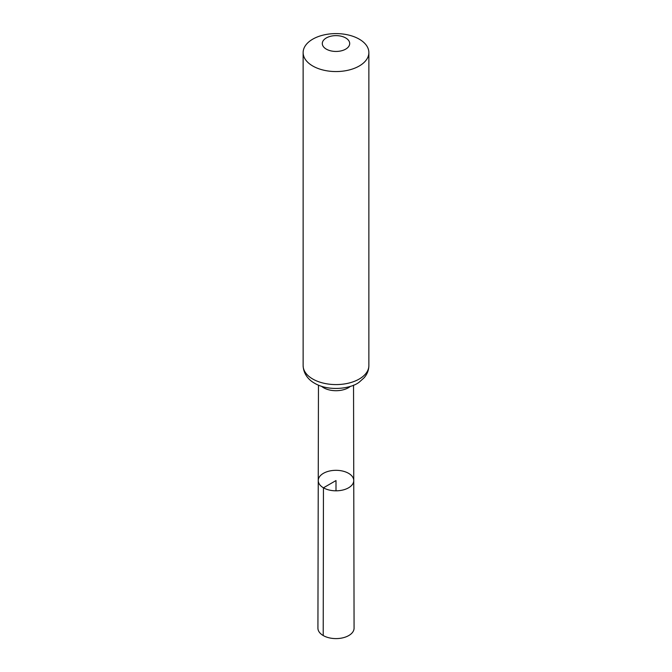 <?xml version="1.0" encoding="UTF-8"?>
<svg xmlns="http://www.w3.org/2000/svg" width="672" height="672" viewBox="0 0 672 672"><rect width="100%" height="100%" fill="white"/><g stroke="black" fill="none" stroke-linecap="round" stroke-linejoin="round"><path stroke-width="1.01" d="M323.45 487.813A17.758 10.248 0 0 0 342.804 490.031A17.758 10.248 0 0 0 353.758 480.556A17.758 10.248 0 0 0 336 470.316A17.758 10.248 0 0 0 318.242 480.556A17.758 10.248 0 0 0 323.45 487.813A17.758 10.248 0 0 0 342.804 490.031A17.758 10.248 0 0 0 353.758 480.556L354.077 628.152A18.077 10.441 0 0 1 342.93 637.804A18.077 10.441 0 0 1 323.215 635.544A18.077 10.441 0 0 1 317.923 628.152L318.242 480.556A17.758 10.248 0 0 0 323.45 487.813M326.315 49.132A13.692 7.904 180 0 1 332.455 35.902A13.692 7.904 180 0 1 349.23 45.587A13.692 7.904 180 0 1 326.315 49.132M312.757 65.999A32.869 18.976 180 0 1 303.131 52.576A32.869 18.976 180 0 1 336 33.6A32.869 18.976 180 0 1 368.869 52.576A32.869 18.976 180 0 1 348.583 70.115A32.869 18.976 180 0 1 312.757 65.999M336 490.812L336 480.564L323.45 487.813L323.215 635.544M350.473 386.299A17.531 10.122 180 0 1 323.602 387.744A17.531 10.122 180 0 1 321.527 386.299M312.757 379.025A32.869 18.976 180 0 1 303.131 365.61C303.509 375.102 309.985 380.755 314.689 383.292C328.952 391.801 351.809 388.651 359.621 381.814L364.115 377.773C367.214 374.203 368.794 370.146 368.869 365.61A32.869 18.976 180 0 1 348.583 383.141A32.869 18.976 180 0 1 312.757 379.025M318.461 385.157L318.242 480.556M353.539 385.157L353.758 480.556M303.131 52.576L303.131 365.61M368.869 52.576L368.869 365.61"/></g></svg>
